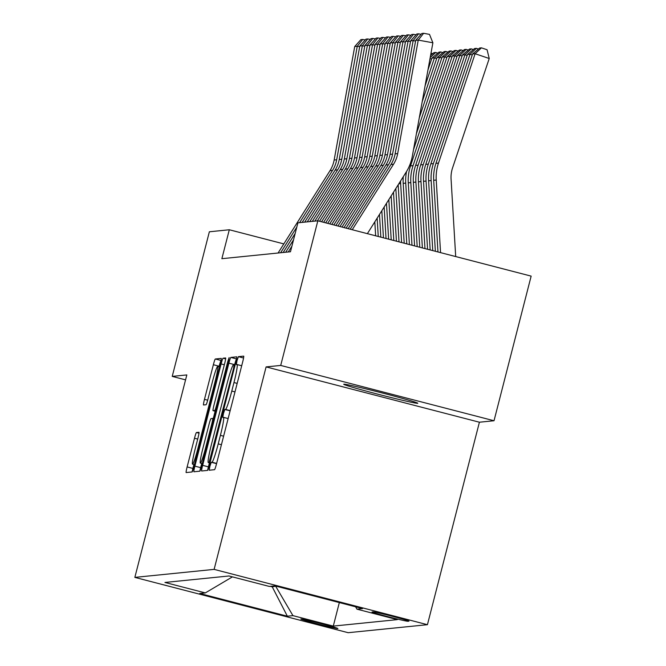 <?xml version="1.0" encoding="UTF-8"?>
<svg xmlns="http://www.w3.org/2000/svg" width="666" height="666" viewBox="0 0 666 666"><rect width="100%" height="100%" fill="white"/><g stroke="black" fill="none" stroke-linecap="round" stroke-linejoin="round"><path stroke-width="1" d="M209.898 466.292L209.216 470.229L214.527 469.688A5.861 0.466 -75.5 0 0 216.483 463.961L242.724 361.755A5.861 0.466 -75.5 0 0 243.698 356.127A5.861 0.466 -75.5 0 0 243.689 356.127L238.386 356.668L237.013 360.672L236.338 364.61L237.029 364.543A18.765 1.507 -75.5 0 1 237.079 364.552A18.765 1.507 -75.5 0 1 233.957 382.55L231.776 391.067A18.765 1.507 -75.5 0 1 225.516 409.399L224.825 409.473L223.46 413.478L222.777 417.424L223.468 417.349A18.765 1.507 -75.5 0 1 223.518 417.357A18.765 1.507 -75.5 0 1 220.404 435.356L218.215 443.881A18.765 1.507 -75.5 0 1 211.954 462.212L211.272 462.279L209.898 466.292M417.657 403.321A38.237 1.132 -165.6 0 0 417.798 403.263A38.237 1.132 -165.6 0 0 382.525 393.048A38.237 1.132 -165.6 0 0 343.864 384.19A38.237 1.132 -165.6 0 0 343.723 384.249A38.237 1.132 -165.6 0 0 378.996 394.472A38.237 1.132 -165.6 0 0 417.657 403.321M337.812 628.554A19.123 0.566 -165.6 0 0 337.878 628.521A19.123 0.566 -165.6 0 0 320.246 623.409A19.123 0.566 -165.6 0 0 300.915 618.989A19.123 0.566 -165.6 0 0 300.841 619.014A19.123 0.566 -165.6 0 0 318.481 624.125A19.123 0.566 -165.6 0 0 337.812 628.554M196.453 432.525A5.861 0.466 -75.5 0 0 194.497 438.253L187.129 466.933A5.861 0.466 -75.5 0 0 186.155 472.56A5.861 0.466 -75.5 0 0 186.172 472.56L192.058 471.961A5.861 0.466 -75.5 0 0 194.014 466.233L220.255 364.027A5.861 0.466 -75.5 0 0 221.229 358.4A5.861 0.466 -75.5 0 0 221.212 358.4L215.326 358.991A5.861 0.466 -75.5 0 0 213.37 364.727L204.479 399.359A5.861 0.466 -75.5 0 0 203.505 404.986L206.044 404.737A5.861 0.466 -75.5 0 0 208 399.001L212.404 381.826A15.693 1.257 -75.5 0 1 217.682 366.508A15.693 1.257 -75.5 0 1 215.076 381.56L197.802 448.842A15.693 1.257 -75.5 0 1 192.524 464.169A15.693 1.257 -75.5 0 1 195.13 449.117L198.01 437.903A5.861 0.466 -75.5 0 0 198.984 432.276L196.453 432.525L199.001 433.191M186.83 374.925L172.228 376.398L209.357 231.785L229.304 229.762L221.87 258.691L290.476 251.756L297.902 222.827L317.84 220.812L280.711 365.434L266.1 366.908L214.119 569.38L134.848 577.389L186.83 374.925M202.647 465.359A5.861 0.466 -75.5 0 0 201.673 470.987A5.861 0.466 -75.5 0 0 201.681 470.987L207.567 470.396A5.861 0.466 -75.5 0 0 209.524 464.668L235.772 362.462A5.861 0.466 -75.5 0 0 236.738 356.834L230.844 357.426A5.861 0.466 -75.5 0 0 228.888 363.153L202.647 465.359L208.408 466.858A5.861 0.466 -75.5 0 0 207.609 470.379M199.817 471.178L193.931 471.769A5.861 0.466 -75.5 0 0 193.931 471.769A5.861 0.466 -75.5 0 1 194.888 466.142L221.129 363.936A5.861 0.466 -75.5 0 1 223.085 358.208L225.608 357.958A5.861 0.466 -75.5 0 0 225.608 357.958A5.861 0.466 -75.5 0 1 224.642 363.586L214.002 405.036A5.861 0.466 -75.5 0 0 213.028 410.664A5.861 0.466 -75.5 0 0 213.045 410.664L214.718 410.489A5.861 0.466 -75.5 0 0 216.675 404.762L227.755 361.613L229.129 357.6L228.446 361.538L201.773 465.451A5.861 0.466 -75.5 0 1 199.817 471.178M373.185 611.888L372.069 612.004A18.523 0.549 -165.6 0 0 372.003 612.029A18.523 0.549 -165.6 0 0 389.086 616.982A18.523 0.549 -165.6 0 0 407.817 621.27L408.932 621.153A18.523 0.549 -165.6 0 0 408.999 621.128A18.523 0.549 -165.6 0 0 391.916 616.175A18.523 0.549 -165.6 0 0 373.185 611.888M214.119 569.38L427.43 624.691L348.16 632.7L134.848 577.389M339.335 602.58L333.291 626.098L397.319 619.63L356.968 609.165L355.569 606.784M333.291 626.098L292.94 615.634L287.354 616.2L199.717 593.481L205.311 592.915L164.952 582.45L228.979 575.982L269.339 586.438L274.925 585.88L362.554 608.599L356.968 609.165M272.452 586.13L272.261 586.879L275.915 586.138M266.1 366.908L479.412 422.219L494.022 420.745L280.711 365.434M494.022 420.745L531.152 276.124L317.84 220.812M172.228 376.398L185.564 379.861M479.412 422.219L427.43 624.691M283.824 243.906L229.304 229.762M270.238 586.355L272.261 586.879L287.354 616.2M205.311 592.915L232.426 576.873M275.824 586.513L292.94 615.634M230.844 357.426L236.572 358.916A5.861 0.466 -75.5 0 0 234.648 364.652L234.574 364.951M209.432 462.87L208.408 466.858M209.066 462.504L233.466 368.773L234.149 364.835L233.416 364.91A18.765 1.507 -75.5 0 0 227.156 383.241L211.405 444.563A18.765 1.507 -75.5 0 0 208.291 462.57A18.765 1.507 -75.5 0 0 208.341 462.57L210.015 462.745M201.731 463.453L200.649 467.64A5.861 0.466 -75.5 0 0 199.858 471.162M213.245 418.589L215.143 411.205M202.964 448.043A15.693 1.257 -75.5 0 0 200.358 463.095A15.693 1.257 -75.5 0 0 205.627 447.777L211.713 424.067A5.861 0.466 -75.5 0 0 212.687 418.439A5.861 0.466 -75.5 0 0 212.67 418.439L211.005 418.614A5.861 0.466 -75.5 0 0 209.049 424.342L202.964 448.043M221.054 360.506A5.861 0.466 -75.5 0 0 219.139 366.217L218.981 366.841M193.898 464.518L192.899 468.423A5.861 0.466 -75.5 0 0 192.099 471.944M455.694 256.56L451.082 179.146A29.878 29.762 -95.8 0 1 452.58 167.849L489.227 58.5L475.116 53.73L438.478 163.078A44.813 44.647 84.2 0 0 436.23 180.028L440.551 252.63M472.577 53.988L479.653 48.019L481.435 47.844L475.116 53.73L472.577 53.988L435.939 163.337A44.813 44.647 84.2 0 0 433.691 180.286L437.953 251.956M481.435 47.844L487.079 49.75L489.227 58.5M350.191 229.204L390.992 164.485A29.878 29.762 84.2 0 0 395.121 153.863L415.701 40.351L418.24 40.093L423.643 33.3L429.495 34.374L432.883 42.782L412.304 156.294A44.813 44.647 -95.8 0 1 406.11 172.219L367.374 233.658M432.883 42.782L418.24 40.093L397.669 153.605A29.878 29.762 84.2 0 1 393.539 164.227L352.231 229.728M415.701 40.351L421.861 33.483L423.643 33.3M472.244 54.995L470.038 54.246L433.391 163.595A44.813 44.647 84.2 0 0 431.143 180.544L435.356 251.29M467.499 54.504L474.575 48.535L476.357 48.352L470.038 54.246L467.499 54.504L430.852 163.844A44.813 44.647 84.2 0 0 428.604 180.802L432.767 250.616M476.357 48.352L478.429 49.059M467.157 55.503L464.951 54.762L428.313 164.102A44.813 44.647 84.2 0 0 426.065 181.06L430.169 249.941M462.412 55.02L469.497 49.051L471.27 48.868L464.951 54.762L462.412 55.02L425.774 164.36A44.813 44.647 84.2 0 0 423.526 181.31L427.572 249.267M471.27 48.868L473.351 49.567M462.079 56.019L459.873 55.27L423.235 164.619A44.813 44.647 84.2 0 0 420.987 181.568L424.975 248.593M457.334 55.528L464.41 49.559L466.192 49.384L459.873 55.27L457.334 55.528L420.696 164.877A44.813 44.647 84.2 0 0 418.439 181.826L422.377 247.919M466.192 49.384L468.265 50.083M457.001 56.535L454.795 55.786L418.148 165.135A44.813 44.647 84.2 0 0 415.9 182.084L419.78 247.244M452.256 56.044L459.332 50.075L461.113 49.892L454.795 55.786L452.256 56.044L415.609 165.384A44.813 44.647 84.2 0 0 413.361 182.342L417.182 246.578M461.113 49.892L463.186 50.599M346.095 228.138L385.914 165.001A29.878 29.762 84.2 0 0 390.043 154.379L410.622 40.867L413.161 40.609L418.556 33.816L421.137 34.291M415.576 41.051L413.161 40.609L392.582 154.121A29.878 29.762 84.2 0 1 388.453 164.743L348.143 228.671M410.622 40.867L416.783 33.991L418.556 33.816M342.008 227.081L380.835 165.509A29.878 29.762 84.2 0 0 384.965 154.895L405.536 41.384L408.083 41.126L413.478 34.324L416.059 34.798M410.497 41.567L408.083 41.126L387.504 154.637A29.878 29.762 84.2 0 1 383.375 165.251L344.056 227.614M405.536 41.384L411.696 34.507L413.478 34.324M337.92 226.024L375.749 166.025A29.878 29.762 84.2 0 0 379.878 155.403L400.457 41.891L402.997 41.642L408.4 34.84L410.972 35.315M405.411 42.083L402.997 41.642L382.417 155.145A29.878 29.762 84.2 0 1 378.288 165.767L339.968 226.548M400.457 41.891L406.618 35.023L408.4 34.84M333.832 224.958L370.671 166.542A29.878 29.762 84.2 0 0 374.8 155.919L395.379 42.408L397.918 42.149L403.313 35.356L405.894 35.831M400.333 42.591L397.918 42.149L377.339 155.661A29.878 29.762 84.2 0 1 373.21 166.284L335.872 225.491M395.379 42.408L401.54 35.531L403.313 35.356M451.914 57.043L449.708 56.302L413.07 165.643A44.813 44.647 84.2 0 0 410.822 182.601L414.593 245.904M447.169 56.56L454.254 50.591L456.027 50.408L449.708 56.302L447.169 56.56L410.531 165.901A44.813 44.647 84.2 0 0 408.283 182.859L411.996 245.23M456.027 50.408L458.1 51.107M329.745 223.901L365.584 167.049A29.878 29.762 84.2 0 0 369.713 156.435L390.293 42.924L392.84 42.666L398.235 35.864L400.815 36.339M395.246 43.107L392.84 42.666L372.261 156.177A29.878 29.762 84.2 0 1 368.132 166.8L331.785 224.434M390.293 42.924L396.453 36.047L398.235 35.864M446.836 57.559L444.63 56.81L413.503 149.7M406.56 171.503A44.813 44.647 84.2 0 0 405.736 183.108L409.399 244.555M403.296 176.69A44.813 44.647 84.2 0 0 403.196 183.366L406.801 243.881M442.091 57.068L449.167 51.099L450.949 50.924L444.63 56.81L442.091 57.068L416.392 133.741M450.949 50.924L453.022 51.623M325.657 222.844L360.506 167.566A29.878 29.762 84.2 0 0 364.635 156.943L385.214 43.432L387.754 43.182L393.148 36.38L395.729 36.855M390.168 43.623L387.754 43.182L367.174 156.693A29.878 29.762 84.2 0 1 363.045 167.308L327.697 223.368M385.214 43.432L391.375 36.563L393.148 36.38M441.749 58.075L439.552 57.326L419.289 117.79M400.582 181.002A44.813 44.647 84.2 0 0 400.657 183.625L404.204 243.207M398.176 184.815L401.606 242.532M437.004 57.584L444.089 51.615L445.862 51.44L439.552 57.326L437.004 57.584L422.177 101.831M445.862 51.44L447.943 52.139M321.561 221.778L355.428 168.082A29.878 29.762 84.2 0 0 359.557 157.459L380.136 43.948L382.675 43.69L388.07 36.896L390.651 37.371M385.09 44.131L382.675 43.69L362.096 157.201A29.878 29.762 84.2 0 1 357.967 167.824L323.609 222.311M380.136 43.948L386.288 37.071L388.07 36.896M436.671 58.583L434.465 57.842L425.075 85.872M395.837 188.52L399.017 241.866M393.506 192.224L396.42 241.192M431.926 58.1L439.002 52.131L440.784 51.948L434.465 57.842L431.926 58.1L427.972 69.913M440.784 51.948L442.857 52.656M317.382 220.862L350.341 168.59A29.878 29.762 84.2 0 0 354.47 157.975L375.05 44.464L377.589 44.206L382.992 37.413L385.572 37.879M380.003 44.647L377.589 44.206L357.018 157.717A29.878 29.762 84.2 0 1 352.888 168.34L319.522 221.254M375.05 44.464L381.21 37.587L382.992 37.413M431.593 59.099L430.02 58.566M391.167 195.929L393.822 240.518M388.827 199.634L391.225 239.843M430.586 55.453L433.924 52.647L435.706 52.464L437.778 53.163M435.706 52.464L430.203 57.592M386.496 203.338L388.628 239.169M384.157 207.034L386.03 238.495M431.01 53.114L432.7 53.68M381.826 210.739L383.441 237.82M379.487 214.444L380.844 237.154M377.156 218.148L378.246 236.48M374.816 221.853L375.649 235.806M312.304 221.378L345.263 169.106A29.878 29.762 84.2 0 0 349.392 158.483L369.971 44.98L372.51 44.722L377.905 37.92L380.486 38.395M374.925 45.163L372.51 44.722L351.931 158.233A29.878 29.762 84.2 0 1 347.802 168.848L314.843 221.12M369.971 44.98L376.132 38.104L377.905 37.92M288.253 251.981L291.899 246.187M307.226 221.886L340.184 169.622A29.878 29.762 84.2 0 0 344.314 158.999L364.885 45.488L367.432 45.23L372.827 38.437L375.408 38.911M369.846 45.679L367.432 45.23L346.853 158.741A29.878 29.762 84.2 0 1 342.724 169.364L309.765 221.628M364.885 45.488L371.045 38.62L372.827 38.437M283.167 252.489L295.171 233.458M302.139 222.402L335.098 170.138A29.878 29.762 84.2 0 0 339.227 159.515L359.806 46.004L362.346 45.746L367.749 38.953L370.321 39.419M364.76 46.187L362.346 45.746L341.766 159.257A29.878 29.762 84.2 0 1 337.637 169.88L304.687 222.144M285.706 252.239L293.531 239.827M359.806 46.004L365.967 39.127L367.749 38.953M278.088 253.005L330.02 170.646A29.878 29.762 84.2 0 0 334.149 160.031L354.728 46.52L357.267 46.262L362.662 39.46L365.243 39.935M359.682 46.703L357.267 46.262L336.688 159.773A29.878 29.762 84.2 0 1 332.559 170.388L299.6 222.66M280.627 252.747L296.803 227.098M354.728 46.52L360.889 39.644L362.662 39.46M407.967 620.67L407.817 621.27M216.625 463.419L211.954 462.212M221.428 444.713L218.215 443.881M223.618 436.188L220.404 435.356M228.138 418.564L223.56 417.374M230.12 410.847L224.825 409.473M230.178 410.614L225.516 409.399M234.99 391.899L231.776 391.067M237.171 383.383L233.957 382.55M237.079 364.552L241.7 365.751L237.121 364.568M243.565 358.008L238.386 356.668M216.567 463.653L211.272 462.279M234.648 364.652L228.888 363.153M211.072 458.658L210.431 458.491M234.107 368.939L233.466 368.773M235.098 365.085L234.157 364.843L235.098 365.085M208.291 462.57L209.957 463.003L208.341 462.57M200.649 467.64L194.888 466.142M224.342 364.768L221.129 363.936M225.641 358.874L223.085 358.208M215.659 411.338L213.045 410.664L215.659 411.347M215.809 410.78L214.718 410.489M217.307 404.928L216.675 404.762M228.388 361.78L227.755 361.613M206.269 447.943L205.627 447.777M212.354 424.234L211.713 424.067M213.769 418.723L212.704 418.448L213.769 418.723M198.435 449.009L197.802 448.842M215.709 381.726L215.076 381.56M207.684 400.191L204.479 399.359M219.139 366.217L213.37 364.727M221.062 360.481L215.326 358.991M192.899 468.423L187.129 466.933M197.702 439.085L194.497 438.253M438.478 163.078L435.939 163.337M436.23 180.028L433.691 180.286M390.992 164.485L393.539 164.227M395.121 153.863L397.669 153.605M433.391 163.595L430.852 163.844M431.143 180.544L428.604 180.802M428.313 164.102L425.774 164.36M426.065 181.06L423.526 181.31M423.235 164.619L420.696 164.877M420.987 181.568L418.439 181.826M418.148 165.135L415.609 165.384M415.9 182.084L413.361 182.342M385.914 165.001L388.453 164.743M390.043 154.379L392.582 154.121M380.835 165.509L383.375 165.251M384.965 154.895L387.504 154.637M375.749 166.025L378.288 165.767M379.878 155.403L382.417 155.145M370.671 166.542L373.21 166.284M374.8 155.919L377.339 155.661M413.07 165.643L410.531 165.901M410.822 182.601L408.283 182.859M365.584 167.049L368.132 166.8M369.713 156.435L372.261 156.177M405.736 183.108L403.196 183.366M360.506 167.566L363.045 167.308M364.635 156.943L367.174 156.693M400.657 183.625L398.809 183.816M355.428 168.082L357.967 167.824M359.557 157.459L362.096 157.201M350.341 168.59L352.888 168.34M354.47 157.975L357.018 157.717M345.263 169.106L347.802 168.848M349.392 158.483L351.931 158.233M340.184 169.622L342.724 169.364M344.314 158.999L346.853 158.741M335.098 170.138L337.637 169.88M339.227 159.515L341.766 159.257M330.02 170.646L332.559 170.388M334.149 160.031L336.688 159.773M228.147 418.556L223.518 417.357M202.248 463.586L200.358 463.095M194.422 464.66L192.524 464.169M219.497 366.983L217.682 366.508"/></g></svg>
